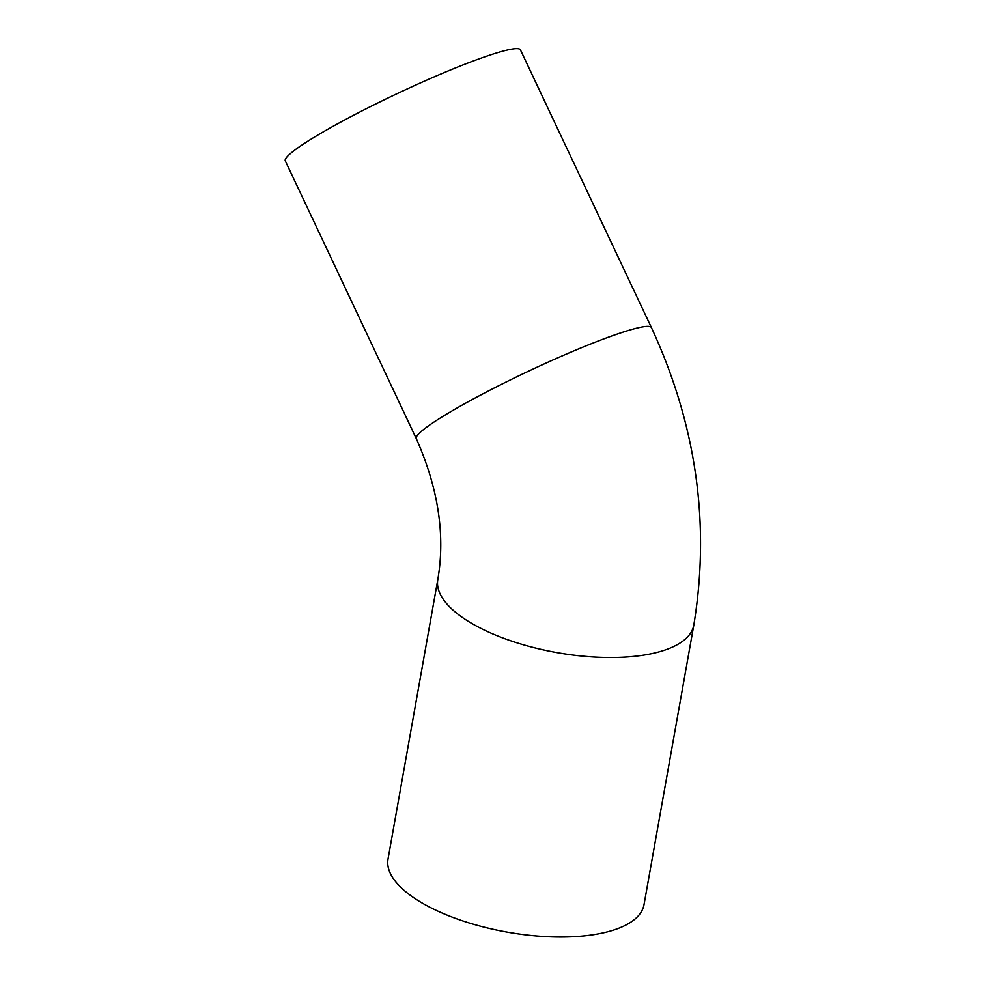 <?xml version="1.0" encoding="UTF-8"?>
<svg xmlns="http://www.w3.org/2000/svg" width="986" height="986" viewBox="0 0 986 986"><rect width="100%" height="100%" fill="white"/><g stroke="black" fill="none" stroke-linecap="round" stroke-linejoin="round"><path stroke-width="1.48" d="M644.018 904.655A130.016 51.013 -169.9 0 1 615.03 929.576A130.016 51.013 -169.9 0 1 468.473 922.736A130.016 51.013 -169.9 0 1 388.028 859.052L437.809 579.571A130.016 51.013 -169.9 0 0 518.266 643.242A130.016 51.013 -169.9 0 0 664.81 650.094A130.016 51.013 -169.9 0 0 693.799 625.173L644.018 904.655M416.265 438.56A130.016 13.04 154.7 0 1 487.294 391.565A130.016 13.04 154.7 0 1 618.69 333.588A130.016 13.04 154.7 0 1 651.438 327.635L520.448 49.904A130.016 13.04 154.7 0 0 487.688 55.857A130.016 13.04 154.7 0 0 356.291 113.834A130.016 13.04 154.7 0 0 285.262 160.829L416.265 438.56C438.265 488.169 445.45 535.164 437.809 579.571M651.438 327.635C696.301 424.695 710.425 523.874 693.799 625.173"/></g></svg>
